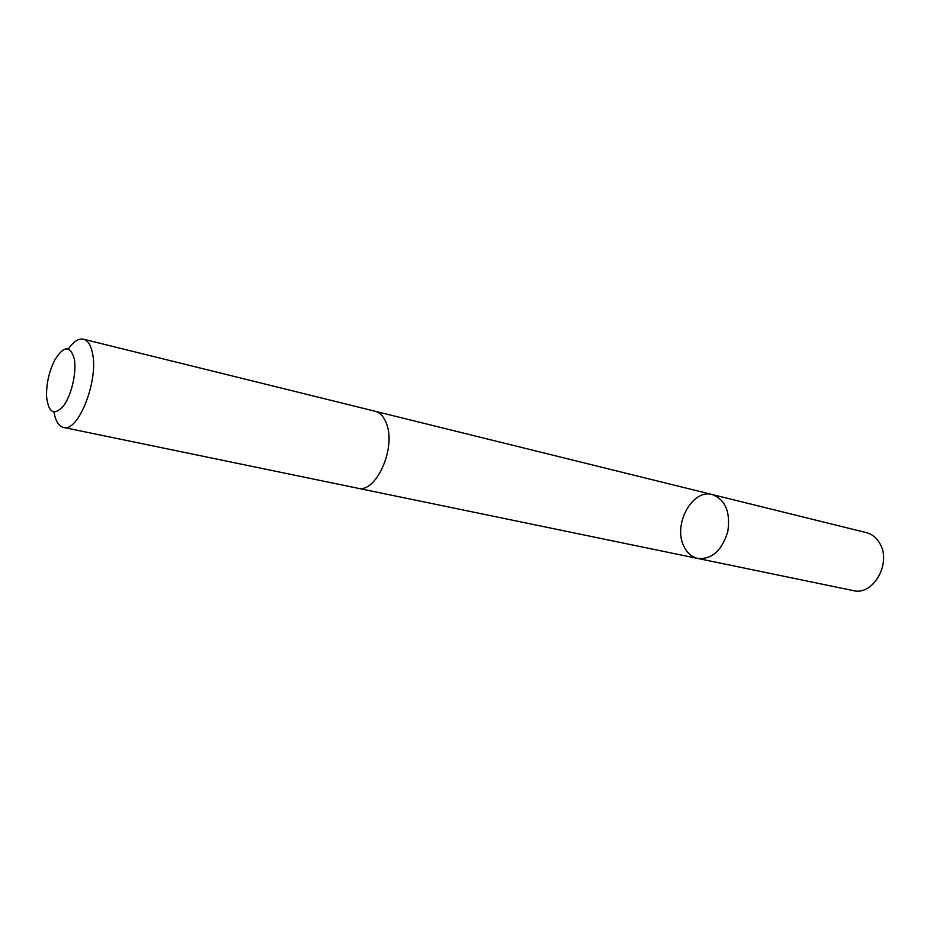 <?xml version="1.0" encoding="UTF-8"?>
<svg xmlns="http://www.w3.org/2000/svg" width="930" height="930" viewBox="0 0 930 930"><rect width="100%" height="100%" fill="white"/><g stroke="black" fill="none" stroke-linecap="round" stroke-linejoin="round"><path stroke-width="1.4" d="M683.875 546.294C672.704 524.706 692.397 488.459 712.403 494.586C725.516 499.817 730.643 512.186 727.783 531.681C721.959 550.502 711.996 559.442 697.907 558.5C691.769 557.082 687.096 553.013 683.875 546.294M853.298 590.608C873.142 596.095 891.951 563.01 879.792 543.387C876.525 537.691 872.073 534.111 866.435 532.646L712.403 494.586C725.516 499.817 730.643 512.186 727.783 531.681C721.959 550.502 711.996 559.442 697.907 558.5L853.298 590.608M53.975 412.048C55.533 421.081 58.706 426.207 63.473 427.428L357.69 488.215C375.592 493.842 396.285 448.609 386.624 424.01C384.078 416.884 380.254 412.629 375.139 411.258L83.479 339.206C78.643 338.253 73.575 341.508 68.274 348.983M63.473 427.428C78.26 432.752 98.987 379.986 92.407 352.796C90.71 344.902 87.734 340.368 83.479 339.206M74.237 358.701C70.192 345.263 63.74 345.635 54.87 359.84C49.081 371.372 46.314 383.579 46.558 396.471C48.465 412.862 54.08 416.047 63.426 406.015C71.552 395.366 76.899 371.919 74.237 358.701M358.155 488.308L697.907 558.5M375.592 411.386L712.403 494.586"/></g></svg>
